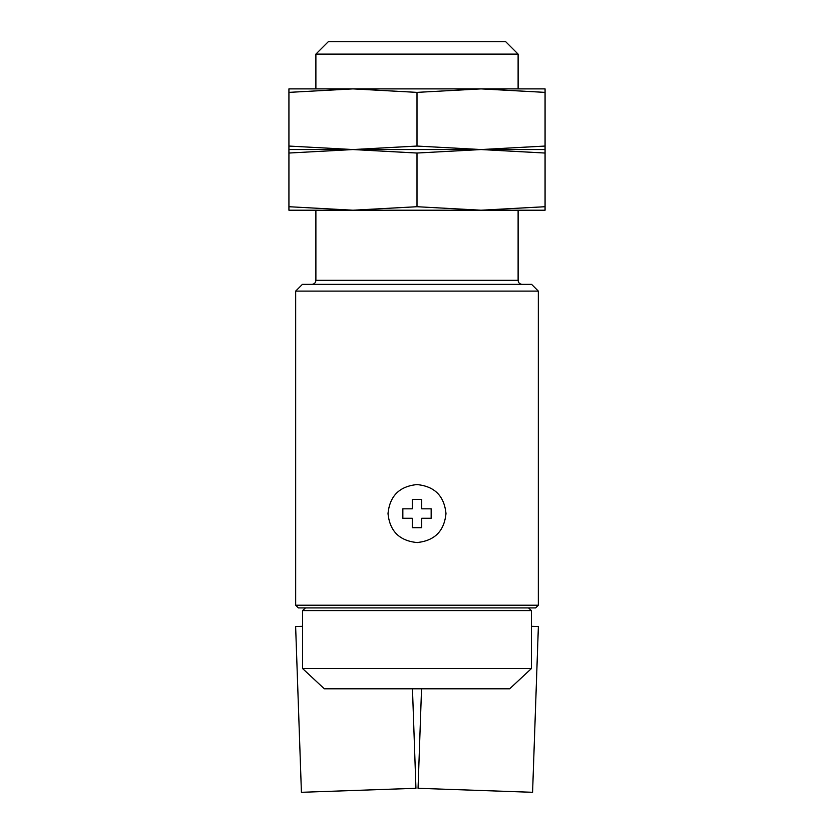 <?xml version="1.0" encoding="UTF-8"?>
<svg xmlns="http://www.w3.org/2000/svg" width="834" height="834" viewBox="0 0 834 834"><rect width="100%" height="100%" fill="white"/><g stroke="black" fill="none" stroke-linecap="round" stroke-linejoin="round"><path stroke-width="1.25" d="M538.326 605.213L535.636 607.913L528.527 607.913L531.394 610.603L531.394 668.576L302.606 668.576L302.606 610.603L305.473 607.913L302.606 610.603L531.394 610.603L528.527 607.913L298.363 607.913L295.674 605.213L538.326 605.213L538.326 291.097L295.674 291.097L295.674 605.213M302.606 668.576L324.332 688.801L509.668 688.801L531.394 668.576M315.888 54.106L518.112 54.106L505.706 41.7L328.294 41.7L315.888 54.106L315.888 88.884M538.326 291.097L531.602 284.363L302.398 284.363L295.674 291.097M445.981 513.556C444.23 531.143 434.577 540.797 417.021 542.538C399.423 540.797 389.759 531.133 388.018 513.567C389.749 496.001 399.403 486.337 416.979 484.575C434.566 486.295 444.23 495.959 445.981 513.556A28.982 28.982 0 0 1 445.981 513.65M417.021 542.538A28.982 28.982 0 0 0 417.771 542.527M402.843 508.834L402.843 518.268L412.277 518.268L412.277 527.713L421.723 527.713L421.723 518.268L431.157 518.268L431.157 508.834L421.723 508.834L421.723 499.399L412.277 499.399L412.277 508.834L402.843 508.834M302.606 626.334L295.632 626.584L301.418 792.3L415.947 788.297L412.465 688.801M531.394 626.334L538.368 626.584L532.582 792.3L418.053 788.297L421.535 688.801M352.959 149.547L288.929 149.547L288.929 153.039L352.959 149.547L417 153.039L481.041 149.547L352.959 149.547L288.929 146.054L288.929 149.547L481.041 149.547L545.071 153.039L545.071 149.547L481.03 149.547L545.071 149.547L545.071 146.054L481.041 149.547L417 146.054L352.938 149.547M352.97 210.21L417 206.717L481.041 210.21L545.071 210.21L545.071 206.717L481.041 210.21L288.929 210.21L288.929 153.039M352.959 210.21L288.929 206.717M417 206.717L417 153.039M545.071 206.717L545.071 153.039M417 92.376L352.959 88.884L288.929 92.376L288.929 88.884L481.041 88.884L545.071 92.376L545.071 88.884L481.041 88.884L417 92.376L417 146.054M288.929 92.376L288.929 146.054M545.071 92.376L545.071 146.054M518.112 210.21L518.112 280.318L315.888 280.318C315.669 282.747 314.324 284.102 311.843 284.363M315.888 210.21L315.888 280.318M518.112 54.106L518.112 88.884M518.112 280.318C518.331 282.747 519.676 284.102 522.157 284.363"/></g></svg>
